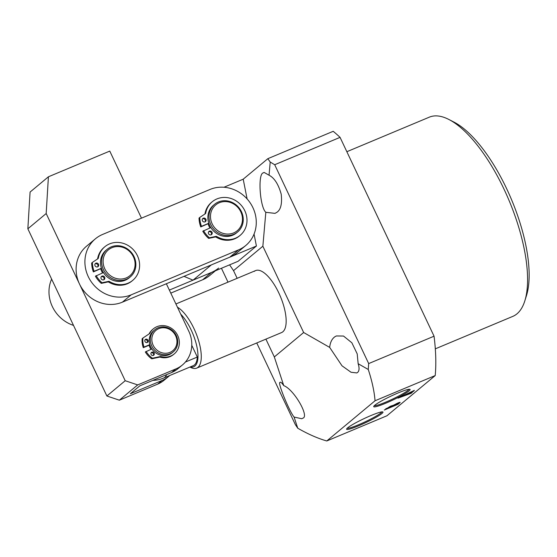 <?xml version="1.0" encoding="UTF-8"?>
<svg xmlns="http://www.w3.org/2000/svg" width="557" height="557" viewBox="0 0 557 557"><rect width="100%" height="100%" fill="white"/><g stroke="black" fill="none" stroke-linecap="round" stroke-linejoin="round"><path stroke-width="0.84" d="M435.316 348.842L512.795 316.39A108.009 41.329 -112.7 0 0 516.959 313.849A108.009 41.329 -112.7 0 0 524.84 300.829A108.009 41.329 -112.7 0 0 509.195 200.798A108.009 41.329 -112.7 0 0 448.886 119.483A108.009 41.329 -112.7 0 0 429.35 117.151L346.851 151.706M177.439 307.206A33.601 12.86 67.3 0 1 193.975 328.581A33.601 12.86 67.3 0 1 196.691 368.121L281.57 332.571A33.601 12.86 -112.7 0 0 282.865 331.777A33.601 12.86 -112.7 0 0 279.67 294.806A33.601 12.86 -112.7 0 0 255.607 270.584A33.601 12.86 -112.7 0 0 254.312 271.377M409.061 390.896A20.115 2.165 154.7 0 0 409.896 389.315A20.115 2.165 154.7 0 0 393.597 394.913A20.115 2.165 154.7 0 0 374.77 405.259A20.115 2.165 154.7 0 0 373.733 406.415A20.115 2.165 154.7 0 0 388.278 402.119A20.115 2.165 154.7 0 0 409.061 390.896M374.332 405.649A19.23 2.075 154.7 0 0 389.872 400.337A19.23 2.075 154.7 0 0 407.926 390.415A19.23 2.075 154.7 0 0 408.929 389.294M381.928 413.496A20.115 2.165 154.7 0 0 382.77 411.915A20.115 2.165 154.7 0 0 366.464 417.506A20.115 2.165 154.7 0 0 347.645 427.853A20.115 2.165 154.7 0 0 346.607 429.008A20.115 2.165 154.7 0 0 361.152 424.713A20.115 2.165 154.7 0 0 381.928 413.496M347.206 428.242A19.23 2.075 154.7 0 0 362.746 422.93A19.23 2.075 154.7 0 0 380.8 413.016A19.23 2.075 154.7 0 0 381.796 411.888M283.764 385.653C281.738 382.708 280.484 381.649 280.004 382.485C277.212 381.782 289.25 411.331 294.089 417.068L301.803 418.732L302.646 418.223C309.957 417.04 293.817 389.204 283.764 385.653L274.322 356.94L265.905 339.129M358.151 363.707L357.204 353.883L351.857 342.778L343.53 336.052L336.365 335.955L334.994 336.679C331.958 338.781 330.19 342.353 329.681 347.408L342.012 365.81L351.021 372.25L356.793 372.932L357.636 372.424C359.335 370.885 359.509 367.975 358.151 363.707L368.268 369.493C372.027 380.96 374.29 391.383 375.049 400.762L435.212 375.564A163.208 62.461 -112.7 0 0 434.056 336.198L340.062 137.356A163.208 62.461 -112.7 0 0 333.204 131.306L267.833 158.682L270.201 162.038L274.698 164.733L340.062 137.356M269.052 175.218L264.088 172.398L263.308 172.879C257.654 173.366 259.806 207.065 265.821 212.308L274.991 213.366L276.363 212.635C280.672 210.24 282.295 204.092 281.208 194.191C278.416 184.235 274.364 177.913 269.052 175.218L270.201 162.038M413.12 391.418L408.044 393.59L406.659 394.746L412.319 392.344L411.205 393.27L397.97 398.137L414.366 390.38L413.614 391.265L412.995 391.522L413.106 391.105M410.676 393.451L410.022 393.472M435.212 375.564L386.941 415.773L326.771 440.97C317.824 438.415 308.146 434.168 297.758 428.222L295.37 424.65L256.756 342.966M375.049 400.762L326.771 440.97M399.536 402.405L399.738 402.836L397.949 404.326L384.309 410.036L390.492 406.178L392.713 405.628L397.712 403.073C399.954 402.182 400.629 402.098 399.738 402.836L400.107 402.377M397.607 404.375L397.148 404.264M229.595 264.847L233.529 270.646L262.862 246.215L265.821 212.308M247.113 198.94L243.207 179.194L267.833 158.682M256.415 246.027L211.347 264.902L193.014 280.171L238.09 261.289L256.415 246.027L254.055 234.065M434.056 336.198L368.685 363.582L368.268 369.493M274.698 164.733L368.685 363.582M223.963 187.256L243.207 179.194M228.008 282.148L221.442 268.265M297.758 428.222L294.089 417.068M237.157 278.312L233.529 270.646M329.681 347.408L303.649 332.508L274.322 356.94M262.862 246.215L303.649 332.508M448.886 119.483L453.962 122.094A103.205 39.498 67.3 0 1 511.591 199.796A103.205 39.498 67.3 0 1 526.539 295.377L524.84 300.829M193.014 280.171L184.019 276.349M407.404 393.869L399.508 397.454L406.095 394.962L407.327 393.708M385.813 408.782L385.987 409.137M391.815 406.297L397.712 404.027L399.091 403.136L399.146 402.523M392.337 405.51L392.539 405.928L391.891 406.471M396.911 403.421L392.539 405.928M399.091 403.136C399.606 402.641 398.909 402.795 396.995 403.602M385.994 408.636L391.32 406.707L391.996 405.607M392.037 406.116L389.984 406.624L386.454 408.741M165.429 353.277A13.201 12.115 -129.8 0 1 151.873 340.487A13.201 12.115 -129.8 0 1 163.361 327.746A13.201 12.115 -129.8 0 1 176.924 340.543A13.201 12.115 -129.8 0 1 165.429 353.277M165.157 354.746A14.398 13.215 -129.8 0 1 151.455 345.27A14.398 13.215 -129.8 0 1 154.811 329.751A14.398 13.215 -129.8 0 1 162.902 326.889A14.398 13.215 -129.8 0 1 176.611 336.365A14.398 13.215 -129.8 0 1 173.248 351.885A14.398 13.215 -129.8 0 1 165.157 354.746M173.248 351.885L172.148 352.797A14.398 13.215 -129.8 0 1 164.057 355.658A14.398 13.215 -129.8 0 1 150.355 346.182A14.398 13.215 -129.8 0 1 153.711 330.67L154.811 329.751M150.961 349.33A14.398 13.215 -129.8 0 1 149.081 345.256A14.398 13.215 50.2 0 0 150.961 349.33M190.229 366.924A31.199 11.941 -112.7 0 0 191.197 330.043A31.199 11.941 -112.7 0 0 180.733 314.162M196.691 368.121A33.601 12.86 67.3 0 1 190.612 367.397L189.937 367.049M185.397 362.043L197.317 357.051L191.775 345.312M197.317 357.051A30.001 11.481 67.3 0 1 193.258 365.657L163.598 378.078A30.001 11.481 67.3 0 0 164.754 377.374A30.001 11.481 67.3 0 0 166.64 374.61M102.565 272.923A17.998 16.515 -129.8 0 1 100.678 268.843A17.998 16.515 -129.8 0 0 101.012 269.79A17.998 16.515 -129.8 0 0 102.565 272.923M209.947 227.945A17.998 16.515 -129.8 0 1 208.053 223.872A17.998 16.515 -129.8 0 0 209.947 227.945M245.783 245.484L236.983 252.808A33.601 30.83 -129.8 0 1 229.756 257.195L122.38 302.166A33.601 30.83 -129.8 0 1 81.691 287.976A33.601 30.83 -129.8 0 1 86.6 246.145L95.393 238.814A33.601 30.83 -129.8 0 1 102.627 234.434L210.003 189.457A33.601 30.83 -129.8 0 1 250.692 203.646A33.601 30.83 -129.8 0 1 245.783 245.484A33.601 30.83 -129.8 0 1 238.556 249.863L131.18 294.834A33.601 30.83 -129.8 0 1 90.492 280.651A33.601 30.83 -129.8 0 1 95.393 238.814M169.648 375.543A30.001 27.53 -129.8 0 1 168.493 376.574A30.001 27.53 -129.8 0 1 162.038 380.487L130.331 393.764L139.863 385.827L171.57 372.549A30.001 27.53 50.2 0 0 178.024 368.63L182.418 364.967A30.001 27.53 50.2 0 0 188.788 331.206L166.355 283.75M141.478 218.163L109.771 151.093L48.41 176.792L46.182 213.533L125.207 380.723L137.69 384.915L175.97 368.88A30.001 27.53 50.2 0 0 182.418 364.967M48.41 176.792L30.085 192.061L27.85 228.802L106.881 395.992L119.358 400.184L157.638 384.149A30.001 27.53 50.2 0 0 164.092 380.236L168.493 376.574M137.69 384.915L119.358 400.184M125.207 380.723L106.881 395.992M46.182 213.533L27.85 228.802M229.206 235.465A17.998 16.515 -129.8 0 1 210.748 224.506A17.998 16.515 -129.8 0 1 214.591 204.301A17.998 16.515 -129.8 0 1 223.016 200.805A17.998 16.515 -129.8 0 1 241.473 211.764A17.998 16.515 -129.8 0 1 237.63 231.97A17.998 16.515 -129.8 0 1 229.206 235.465M237.63 231.97L236.53 232.882A17.998 16.515 -129.8 0 1 228.105 236.377A17.998 16.515 -129.8 0 1 209.648 225.425A17.998 16.515 -129.8 0 1 213.491 205.22L214.591 204.301M229.366 234.003A16.801 15.415 -129.8 0 1 210.741 219.402A16.801 15.415 -129.8 0 1 223.594 201.655A16.801 15.415 -129.8 0 1 242.211 216.255A16.801 15.415 -129.8 0 1 229.366 234.003M134.62 257.961A17.998 16.515 -129.8 0 1 130.254 276.94A17.998 16.515 -129.8 0 1 102.85 268.258A17.998 16.515 -129.8 0 1 107.216 249.278A17.998 16.515 -129.8 0 1 134.62 257.961M130.254 276.94L129.154 277.859A17.998 16.515 -129.8 0 1 101.75 269.177A17.998 16.515 -129.8 0 1 106.115 250.19L107.216 249.278M133.931 257.995A16.801 15.415 -129.8 0 1 125.109 278.326A16.801 15.415 -129.8 0 1 104.27 267.611A16.801 15.415 -129.8 0 1 113.092 247.28A16.801 15.415 -129.8 0 1 133.931 257.995M169.349 290.086L211.423 272.457A33.601 30.83 50.2 0 0 218.65 268.077M170.783 293.121L202.63 279.788A33.601 30.83 50.2 0 0 209.857 275.402L215.378 270.799M51.634 279.12A33.601 30.83 50.2 0 0 73.517 325.406M95.156 263.795A2.04 1.873 -129.8 0 1 97.684 266.824M97.656 266.838A2.04 1.873 -129.8 0 1 95.484 263.433A2.04 1.873 -129.8 0 1 98.387 264.032A2.04 1.873 -129.8 0 1 97.656 266.838M101.277 276.738A2.04 1.873 -129.8 0 1 103.804 279.767M103.769 279.781A2.04 1.873 -129.8 0 1 101.597 276.376A2.04 1.873 -129.8 0 1 104.507 276.975A2.04 1.873 -129.8 0 1 103.769 279.781M97.489 259.012A1.198 1.1 50.2 0 0 97.621 258.664L98.352 258.051A21.841 20.038 -129.8 0 1 104.841 246.744A21.841 20.038 -129.8 0 1 109.541 243.896A21.841 20.038 -129.8 0 1 135.985 253.122A21.841 20.038 -129.8 0 1 132.796 280.31A21.841 20.038 -129.8 0 1 128.103 283.158A21.841 20.038 -129.8 0 1 109.437 281.508L108.706 282.12A1.198 1.1 50.2 0 0 107.87 281.967L101.513 283.332A0.48 0.439 -129.8 0 1 101.096 283.214A26.52 24.334 -129.8 0 1 95.414 276.223L103.449 272.547M132.796 280.31L132.065 280.923A21.841 20.038 -129.8 0 1 127.365 283.771A21.841 20.038 -129.8 0 1 108.706 282.12M97.621 258.664A21.841 20.038 -129.8 0 1 104.11 247.357L104.841 246.744M101.409 268.237L94.105 271.294A26.52 24.334 -129.8 0 1 92.392 262.639L91.661 263.252A0.48 0.439 -129.8 0 1 91.842 262.883L92.511 262.326M94.105 271.294L93.374 271.907A26.52 24.334 -129.8 0 1 91.661 263.252M101.444 268.335L93.374 271.907M101.096 283.214L101.827 282.601A26.52 24.334 -129.8 0 1 96.145 275.611M107.87 281.967L108.601 281.362L102.244 282.719L101.513 283.332M92.392 262.639A0.48 0.439 50.2 0 1 92.58 262.27L97.907 258.733A1.198 1.1 -129.8 0 0 98.352 258.051M101.827 282.601A0.48 0.439 50.2 0 0 102.244 282.719M108.601 281.362A1.198 1.1 -129.8 0 1 109.437 281.508M202.532 218.817A2.04 1.873 -129.8 0 1 205.06 221.853A2.04 1.873 -129.8 0 1 202.859 218.462A2.04 1.873 -129.8 0 1 205.77 219.054A2.04 1.873 -129.8 0 1 205.032 221.86M208.652 231.761A2.04 1.873 -129.8 0 1 211.18 234.796M211.152 234.803A2.04 1.873 -129.8 0 1 208.979 231.406A2.04 1.873 -129.8 0 1 211.883 231.997A2.04 1.873 -129.8 0 1 211.152 234.803M204.865 214.041A1.198 1.1 50.2 0 0 204.997 213.686L205.728 213.073A21.841 20.038 -129.8 0 1 212.217 201.773A21.841 20.038 -129.8 0 1 216.917 198.926A21.841 20.038 -129.8 0 1 243.367 208.144A21.841 20.038 -129.8 0 1 240.178 235.339A21.841 20.038 -129.8 0 1 235.479 238.187A21.841 20.038 -129.8 0 1 216.819 236.537L216.081 237.143A1.198 1.1 50.2 0 0 215.246 236.997L208.889 238.354A0.48 0.439 -129.8 0 1 208.471 238.236A26.52 24.334 -129.8 0 1 202.79 231.246L210.831 227.576M240.178 235.339L239.44 235.945A21.841 20.038 -129.8 0 1 234.741 238.793A21.841 20.038 -129.8 0 1 216.081 237.143M204.997 213.686A21.841 20.038 -129.8 0 1 211.486 202.379L212.217 201.773M208.791 223.26L201.481 226.323A26.52 24.334 -129.8 0 1 199.768 217.669L199.037 218.274A0.48 0.439 -129.8 0 1 199.218 217.905L199.886 217.355M201.481 226.323L200.75 226.929A26.52 24.334 -129.8 0 1 199.037 218.274M208.819 223.364L200.75 226.929M208.471 238.236L209.202 237.63A26.52 24.334 -129.8 0 1 203.521 230.633M215.246 236.997L215.977 236.384L209.62 237.748L208.889 238.354M199.768 217.669A0.48 0.439 50.2 0 1 199.956 217.3L205.282 213.763A1.198 1.1 -129.8 0 0 205.728 213.073M209.202 237.63A0.48 0.439 50.2 0 0 209.62 237.748M215.977 236.384A1.198 1.1 -129.8 0 1 216.819 236.537M147.25 342.485A1.803 1.65 -129.8 0 1 145.335 339.485A1.803 1.65 -129.8 0 1 147.897 340.014A1.803 1.65 -129.8 0 1 147.25 342.485M153.37 355.429A1.803 1.65 -129.8 0 1 151.448 352.428A1.803 1.65 -129.8 0 1 154.017 352.957A1.803 1.65 -129.8 0 1 153.37 355.429M149.081 333.942A1.198 1.1 50.2 0 0 149.109 333.88L149.847 333.267A16.32 14.976 -129.8 0 1 153.363 328.825A16.32 14.976 -129.8 0 1 156.879 326.694A16.32 14.976 -129.8 0 1 176.639 333.587A16.32 14.976 -129.8 0 1 174.257 353.904A16.32 14.976 -129.8 0 1 170.741 356.034A16.32 14.976 -129.8 0 1 160.848 356.55L160.117 357.162A1.198 1.1 50.2 0 0 159.574 357.141L151.922 358.778A0.48 0.439 -129.8 0 1 151.546 358.694A21.124 19.384 -129.8 0 1 145.335 351.989L151.852 348.961M174.257 353.904L173.519 354.517A16.32 14.976 -129.8 0 1 170.01 356.647A16.32 14.976 -129.8 0 1 160.117 357.162M149.109 333.88A16.32 14.976 -129.8 0 1 152.632 329.438L153.363 328.825M149.812 344.644L144.026 347.067A21.124 19.384 -129.8 0 1 142.898 338.231L142.16 338.844A0.48 0.439 -129.8 0 1 142.348 338.531L143.01 337.974M144.026 347.067L143.295 347.679A21.124 19.384 -129.8 0 1 142.16 338.844M149.896 344.915L143.295 347.679M151.546 358.694L152.284 358.088A21.124 19.384 -129.8 0 1 146.066 351.383M159.574 357.141L160.305 356.529L152.653 358.172L151.922 358.778M142.898 338.231A0.48 0.439 50.2 0 1 143.079 337.918L149.499 333.664A1.198 1.1 -129.8 0 0 149.847 333.267M152.284 358.088A0.48 0.439 50.2 0 0 152.653 358.172M160.305 356.529A1.198 1.1 -129.8 0 1 160.848 356.55M145.015 339.847A1.803 1.65 -129.8 0 1 147.222 342.499M151.135 352.797A1.803 1.65 -129.8 0 1 153.342 355.443M122.38 302.166L131.18 294.834M229.756 257.195L238.556 249.863M175.97 368.88L171.57 372.549M162.038 380.487L157.638 384.149M211.423 272.457L202.63 279.788M152.827 380.396A30.001 30.001 0 0 0 163.598 378.078M175.908 303.969L255.607 270.584M92.539 262.298L91.808 262.911M199.921 217.321L199.183 217.933M143.045 337.946L142.314 338.552"/></g></svg>
